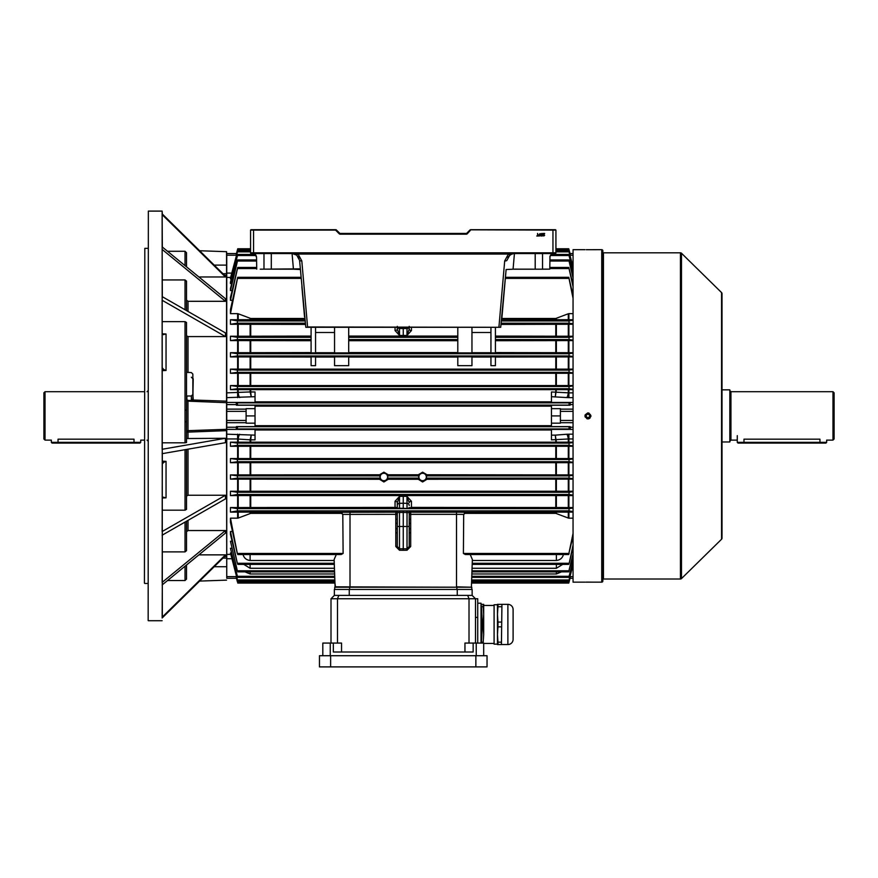 <?xml version="1.0" encoding="UTF-8"?>
<svg xmlns="http://www.w3.org/2000/svg" width="878" height="878" viewBox="0 0 878 878"><rect width="100%" height="100%" fill="white"/><g stroke="black" fill="none" stroke-linecap="round" stroke-linejoin="round"><path stroke-width="1.32" d="M587.953 417.774C590.356 416.534 590.356 415.294 587.953 414.054C585.549 415.294 585.549 416.534 587.953 417.774L588.315 417.741M586.636 414.592L586.241 415.184M602.846 579.612A0.593 0.593 0 0 1 603.449 579.019L680.439 579.019A1.493 1.493 0 0 0 681.482 578.591L721.562 539.235L721.562 292.583L681.482 253.237L681.482 578.591M602.846 252.216A0.593 0.593 0 0 0 603.449 252.809L603.449 579.019M601.737 582.147L601.737 249.681A1.119 1.119 0 0 1 602.846 250.801L602.846 581.027A1.119 1.119 0 0 1 601.737 582.147L585.845 582.136M586.263 249.703L601.737 249.681M587.371 418.839L586.822 418.663M585.198 417.05L585.033 416.49M584.978 415.898L585.198 414.778M587.689 412.945L587.953 412.934C584.111 414.921 584.111 416.907 587.953 418.894C591.794 416.907 591.794 414.921 587.953 412.934M587.371 582.114L589.61 582.125M680.439 579.019L680.439 252.809A1.493 1.493 0 0 1 681.482 253.237M721.562 292.583A1.493 1.493 0 0 1 722.012 293.647L722.012 538.17A1.493 1.493 0 0 1 721.562 539.235M680.439 252.809L603.449 252.809M584.978 249.681L573.06 249.681L573.06 582.147L584.978 582.147M588.249 412.945L589.094 413.154M590.938 415.909L590.872 416.49M590.06 418.016L589.094 418.663M588.534 418.839L587.953 418.894M589.906 249.692L589.116 249.703M722.012 299.881L722.012 389.843L729.837 389.843L729.837 441.974L722.012 441.974L722.012 531.947M555.554 229.718L470.432 229.718M250.943 229.718L253.555 229.718L250.57 230.091L250.57 252.809A0.746 0.746 0 0 0 251.317 253.555L555.181 253.555A0.746 0.746 0 0 0 555.928 252.809L555.928 230.091L470.169 229.827L466.778 233.23A0.746 0.746 0 0 1 466.251 233.438A0.746 0.746 0 0 0 466.778 233.23A0.746 0.746 0 0 1 466.251 233.438A0.746 0.746 0 0 0 466.778 233.23L467.305 233.757L470.959 229.718M260.25 269.195L300.32 268.855L293.439 269.195L300.386 269.535M512.873 269.195L542.823 269.195L512.884 269.14M540.398 233.658L539.827 236.006L539.004 234.711L540.398 233.658M544.239 233.767L542.988 233.438L544.656 233.438L543.35 235.293L544.623 235.282L543.8 236.006L543.021 235.293L544.239 233.767M541.825 233.416L542.626 234.13L541.309 234.305L542.593 234.656L542.33 235.973L541.111 235.973L542.055 235.644L540.98 234.327L541.825 233.416M537.566 233.438L537.929 235.71L538.752 236.006L536.743 236.006L537.566 235.71L537.566 233.438M292.067 253.555L293.439 269.195L263.839 269.14M542.659 269.14L549.782 269.14L542.823 269.195M573.06 298.421L568.801 277.316L505.443 277.316L506.123 269.535L513.07 269.195L514.431 253.555M467.305 233.757A1.493 1.493 0 0 1 466.251 234.185L340.258 234.185A1.493 1.493 0 0 1 339.204 233.757L339.731 233.23A0.746 0.746 0 0 0 340.258 233.438A0.746 0.746 0 0 1 339.731 233.23A0.746 0.746 0 0 0 340.258 233.438A0.746 0.746 0 0 1 339.731 233.23L336.065 229.718L253.555 229.718L253.555 252.809L552.953 252.809L552.953 229.718M549.782 269.14L549.968 257.276C550.21 255.026 551.45 253.786 553.7 253.555L555.083 253.555M501.92 317.606L505.443 277.261M506.123 269.535L500.701 327.285L305.807 327.285L299.574 260.349L296.698 255.103L292.154 253.555L298.07 254.06L301.802 260.887L307.585 326.978L500.701 327.285M301.867 286.568L304.523 316.859M498.913 327.285L504.696 260.887L508.439 254.06L514.278 253.555M542.527 253.555L542.527 268.877M263.982 253.555L263.982 268.877M252.864 253.555A3.721 3.721 0 0 0 252.809 253.555C255.048 253.786 256.299 255.026 256.53 257.276L256.716 269.14M299.091 258.286L298.158 256.585M513.992 253.566L512.05 253.918M510.93 254.379L507.791 257.463M513.169 253.643L509.8 255.103L508.439 254.06L298.07 254.06L296.698 255.103L293.329 253.643M509.8 255.103L506.924 260.349A2.239 0.724 5 0 1 504.696 260.887M549.968 257.276C549.694 255.674 550.934 254.433 553.7 253.555M255.092 254.335L256.53 257.276M305.807 327.285L307.585 327.285M299.574 260.349A2.239 0.724 -5 0 0 301.802 260.887M340.258 234.185L340.258 233.438L466.251 233.438L466.251 234.185M336.329 229.827L335.539 229.718M540.179 235.534L539.827 233.702L539.333 234.711L540.179 235.534M43.9 439L43.9 392.828L45.019 391.709L45.019 440.119L43.9 439M134.016 443.094L134.016 439.176C142.664 440.207 142.664 440.207 134.016 439.176L58.047 439.176C49.398 440.207 49.398 440.207 58.047 439.176L58.047 442.347L140.721 442.347L139.975 443.094L52.087 443.094L51.352 442.347L58.047 442.347L58.047 443.094M45.019 440.119L51.352 440.119L51.352 442.347M422.614 473.264A3.721 3.721 0 0 0 418.894 476.984A3.721 3.721 0 0 0 422.614 480.705A3.721 3.721 0 0 0 426.335 476.984A3.721 3.721 0 0 0 422.614 473.264M418.279 474.779L422.614 472.166L426.949 474.779L568.307 474.899L568.307 462.695L238.201 462.695L238.201 474.899L379.548 474.779L383.884 472.166L388.219 474.779L418.279 474.779L419.004 478.104L418.235 479.267L422.614 481.978L427.004 479.267L426.225 478.104L426.949 474.779M383.884 473.264A3.721 3.721 0 0 0 380.163 476.984A3.721 3.721 0 0 0 383.884 480.705A3.721 3.721 0 0 0 387.615 476.984A3.721 3.721 0 0 0 383.884 473.264M379.548 474.779L380.284 478.104L379.505 479.267L383.884 481.978L388.274 479.267L387.494 478.104L388.219 474.779M568.801 277.316L573.06 295.623M232.429 300.331L230.464 300.331L230.464 297.444L237.718 267.461L256.53 267.461M549.968 267.461L568.79 267.461L573.06 284.713M232.066 290.563L230.464 290.563L230.464 288.522L237.729 259.943L256.53 259.943M549.968 259.943L568.779 259.943L573.06 276.537M231.693 283.55L230.464 283.55L230.464 282.156L237.74 254.444L255.235 254.444M551.274 254.444L568.768 254.444L573.06 270.643M231.32 278.842L230.464 278.842L230.464 278.008L237.74 250.768L250.57 250.768M555.928 250.768L568.757 250.768L573.06 266.769M236.687 254.576L237.751 248.77L236.445 253.555L237.751 248.77L250.57 248.77M555.928 248.77L568.757 248.77L570.052 253.555L573.06 253.555M237.697 277.316L230.464 313.655L230.464 309.55L237.697 277.316L301.066 277.316M573.06 478.697L568.933 478.104L569.153 475.865L573.06 475.327M573.06 462.695L568.889 462.695L568.889 474.91L573.06 474.91M568.889 474.91L568.307 474.899M418.235 479.267L388.274 479.267M230.464 474.91L237.345 475.865L237.565 478.104L230.464 479.136L230.464 474.91L237.62 474.91L237.62 462.695L230.464 462.695L230.464 458.557L237.62 458.557L237.62 446.276L230.464 446.276L230.464 442.183L237.62 442.183L237.62 438.956L226.743 438.956L226.743 420.452L246.103 420.452L246.103 423.174L255.037 423.174L255.037 405.241L236.445 405.241L236.226 402.717L255.037 402.717L255.037 396.691L226.743 397.646L226.743 392.861L250.713 391.917L250.142 391.994L251.207 396.691L250.713 391.972L255.037 391.972L255.037 396.691M237.62 479.136L238.201 479.136L238.201 491.241L237.62 491.241L237.62 479.136L230.464 479.136M379.505 479.267L238.201 479.136M395.802 546.5L397.295 546.544L399.49 548.783A2.239 2.239 0 0 1 397.295 546.544L397.295 512.598L399.49 512.467L399.49 526.504L403.254 526.504L403.254 550.286L399.457 550.221L395.802 546.5L395.802 514.332L342.804 514.398L343.111 553.436L341.202 554.512L237.697 554.512M334.551 352.693L315.553 352.693M315.553 327.285L315.553 352.89L311.086 352.89L311.086 327.285M238.201 352.693L237.62 352.693L237.62 340.587L238.201 340.587L238.201 352.693L311.086 352.561M237.62 397.646L237.62 389.645L230.464 389.645L230.464 385.552L237.62 385.552L237.62 373.271L230.464 373.271L230.464 369.133L237.62 369.133L237.62 356.918L230.464 356.918L237.345 355.952L237.565 353.724L230.464 352.693L237.62 352.693M573.06 356.501L569.153 355.952L568.933 353.724L573.06 353.132M573.06 340.587L568.889 340.587L568.889 352.693L573.06 352.693M568.889 352.693L568.307 352.693L568.307 340.587L495.411 340.719M495.411 352.561L568.307 352.693M490.945 327.285L490.945 352.89L495.411 352.89L495.411 339.577L569.185 339.577L568.9 337.339L573.06 336.702M471.958 352.693L490.945 352.693M457.8 327.285L457.8 352.89L471.958 352.89L471.958 327.285M348.698 352.561L457.8 352.561M348.698 327.285L348.698 352.89L334.551 352.89L334.551 327.285M334.551 356.83L348.698 356.83L348.698 365.676L334.551 365.676L334.551 356.83M457.8 357.05L348.698 357.05M471.958 356.83L457.8 356.83L457.8 365.676L471.958 365.676L471.958 356.83M490.945 357.05L471.958 357.05M495.411 356.83L490.945 356.83L490.945 365.676L495.411 365.676L495.411 356.83M568.307 356.918L568.889 356.918L568.889 369.133L568.307 369.133L568.307 356.918L495.411 357.05M573.06 356.918L568.889 356.918M237.62 356.918L238.201 356.918L238.201 369.133L568.307 369.133M311.086 357.05L238.201 356.918M311.086 356.83L315.553 356.83L315.553 365.676L311.086 365.676L311.086 356.83M334.551 357.05L315.553 357.05M457.8 340.719L348.698 340.719M411.442 327.285L411.442 330.545L406.975 335.462L399.523 335.462L395.056 330.545A2.239 1.394 180 0 0 397.295 329.151L397.295 326.364M348.698 336.087L457.8 336.087M311.086 340.719L238.201 340.587M238.201 336.23L237.62 336.23L237.62 324.278L238.201 324.278L238.201 336.23L311.086 336.087M305.182 324.432L238.201 324.278M495.411 336.087L568.307 336.23L568.307 324.278L501.316 324.432M237.62 340.587L230.464 340.587L237.323 339.577L237.598 337.339L230.464 336.23L237.62 336.23M237.62 319.724L237.62 313.655L238.201 313.764L238.201 319.724L230.464 319.724L237.631 320.953L237.29 323.192L230.464 324.278L237.62 324.278M238.201 319.724L304.754 319.559M237.62 313.655L230.464 313.655M304.666 318.473L250.713 318.473L238.201 313.764M573.06 565.059L568.757 581.06L471.607 581.06L471.585 581.982L569.065 581.982L568.757 583.058L570.283 577.241L569.065 581.982L570.052 578.273L573.06 578.273L570.041 578.273L573.06 578.273M573.06 438.956L568.889 438.956L568.889 442.183L573.06 442.183M573.06 446.276L568.889 446.276L568.889 458.557L573.06 458.557M573.06 479.136L568.889 479.136L568.889 491.241L573.06 491.241M573.06 495.598L568.889 495.598L568.889 507.55L573.06 507.55M573.06 512.104L568.889 512.104L568.889 518.174L573.06 518.174M573.06 313.655L568.889 313.655L568.889 319.724L573.06 319.724M573.06 324.278L568.889 324.278L568.889 336.23L573.06 336.23M568.889 369.133L573.06 369.133M573.06 373.271L568.889 373.271L568.889 385.552L573.06 385.552M573.06 389.645L568.889 389.645L568.889 392.861L573.06 392.861M569.822 254.576L568.757 248.77M570.283 254.576L569.065 249.846M573.06 420.452L560.394 420.452L560.394 408.654L551.461 408.654L551.461 405.241L570.052 405.241L570.283 402.717L551.461 402.717L551.461 391.972L568.889 392.861L568.889 397.646L566.76 397.558A5.959 1.624 94.4 0 0 568.307 392.762L568.307 389.645L238.201 389.645L238.201 392.762A5.959 1.624 -94.4 0 0 239.738 397.558M560.394 420.452L560.394 423.174L551.461 423.174L551.461 408.654M250.131 442.073L250.142 439.834L250.713 439.856L238.201 439.066L238.201 442.183L568.307 442.183L568.307 439.066A5.959 1.624 85.6 0 0 566.76 434.259L568.889 434.182L568.889 438.956L551.461 439.856L551.461 429.112L570.283 429.112L570.052 426.587L551.461 426.587L551.461 423.174M551.461 406.141L255.037 406.141M255.037 425.687L551.461 425.687M570.283 429.112L569.021 428.947L569.065 426.708L570.052 426.587M236.445 426.587L237.444 426.708L237.477 428.947L236.226 429.112L236.445 426.587L255.037 426.587L255.037 423.174M224.439 556.641L226.743 556.465L226.743 434.182L255.037 435.137L255.037 429.112L236.226 429.112M551.461 429.979L255.037 429.979M570.052 405.241L569.065 405.109L569.021 402.881L570.283 402.717M255.037 401.839L551.461 401.839M236.226 402.717L237.477 402.881L237.444 405.109L236.445 405.241M568.307 389.645L568.889 389.645M568.889 442.183L568.307 442.183M230.464 352.693L230.464 356.918M230.464 336.23L230.464 340.587M230.464 319.724L230.464 324.278M573.06 555.28L568.933 570.799L573.06 553.798M562.743 564.367L556.389 568.275L472.057 568.275L472.199 564.367L568.79 564.367M471.969 570.799L569.153 570.799M573.06 547.115L569.185 563.292L472.232 563.292L472.331 560.493L556.389 560.493L556.389 554.512M569.185 563.292L573.06 545.062M563.588 554.04C562.655 557.881 560.252 560.032 556.389 560.493M464.33 513.356L555.785 513.356L568.307 518.064L568.307 512.104L466.251 512.269L463.694 514.398L456.505 514.332L456.505 586.833L471.014 587.206M568.801 554.512L465.307 554.512L463.397 553.436L463.694 514.398M573.06 536.195L568.878 553.436L573.06 533.407M568.889 518.174L568.307 518.064M569.207 553.436L463.397 553.436M568.757 581.06L573.06 564.422M471.651 579.985L568.988 579.985M573.06 561.174L569.12 576.297L471.782 576.297L471.859 573.982L556.389 573.982L556.389 571.874M569.12 576.297L573.06 560.153M561.47 571.874L556.389 573.982M568.757 583.058L471.541 583.058L471.409 586.833L472.364 559.516L470.202 554.512M573.06 445.87L568.988 445.333L569.098 443.094L573.06 442.578M230.464 442.183L237.411 443.094L237.51 445.333L230.464 446.276M237.62 446.276L238.201 446.276L238.201 458.546L568.307 458.546L568.307 446.276L238.201 446.276M568.307 446.276L568.889 446.276M238.201 442.183L237.62 442.183M495.411 327.285L495.411 339.577M568.889 336.23L568.307 336.23M568.307 340.587L568.889 340.587M573.06 340.137L569.185 339.577M568.307 324.278L568.889 324.278M573.06 323.784L569.207 323.192L568.878 320.953L573.06 320.25M568.889 319.724L568.307 319.724L568.307 313.764L555.785 318.473L501.843 318.473M501.744 319.559L568.307 319.724M573.06 462.278L568.966 461.718L569.12 459.479L573.06 458.953M230.464 458.557L237.378 459.479L237.543 461.718L230.464 462.695M237.62 462.695L238.201 462.695M568.307 462.695L568.889 462.695M568.889 458.557L568.307 458.546M238.201 458.546L237.62 458.557M573.06 389.25L569.098 388.724L568.988 386.496L573.06 385.947M568.889 385.552L568.307 385.552L568.307 373.271L238.201 373.271L238.201 385.552L568.307 385.552M238.201 385.552L237.62 385.552M230.464 385.552L237.51 386.496L237.411 388.724L230.464 389.645M237.62 389.645L238.201 389.645M573.06 372.876L569.12 372.338L568.966 370.11L573.06 369.55M238.201 369.133L237.62 369.133M230.464 369.133L237.543 370.11L237.378 372.338L230.464 373.271M237.62 373.271L238.201 373.271M568.307 373.271L568.889 373.271M568.889 491.241L568.307 491.241L568.307 479.136L427.004 479.267M568.307 479.136L568.889 479.136M238.201 474.899L237.62 474.91M573.06 495.126L568.9 494.49L569.185 492.251L573.06 491.691M230.464 491.241L237.323 492.251L237.598 494.49L230.464 495.598L230.464 491.241L237.62 491.241M237.62 495.598L238.201 495.598L238.201 507.55L237.62 507.55L237.62 495.598L230.464 495.598M568.889 507.55L568.307 507.55L568.307 495.598L238.201 495.598M568.307 495.598L568.889 495.598M238.201 491.241L568.307 491.241M568.307 512.104L568.889 512.104M573.06 511.567L568.878 510.864L569.207 508.636L573.06 508.033M230.464 507.55L237.29 508.636L237.631 510.864L230.464 512.104L230.464 507.55L237.62 507.55M237.62 512.104L238.201 512.104L238.201 518.064L237.62 518.174L237.62 512.104L230.464 512.104M342.804 514.398L340.247 512.269L238.201 512.104M397.295 507.495L397.295 502.666L397.295 507.495L395.056 507.396L395.056 501.283L399.523 496.366L403.254 496.311L406.975 496.366L411.442 501.283L411.442 507.396L568.307 507.55M238.201 507.55L395.056 507.396M411.442 507.396L407.019 508.461L397.295 508.121M573.06 267.395L568.757 250.768M237.74 250.768L230.464 278.842M237.751 248.77L237.444 249.846M573.06 271.675L568.768 254.444M237.74 254.444L230.464 283.55M573.06 278.019L568.779 259.943M237.729 259.943L230.464 290.563M573.06 286.755L568.79 267.461M237.718 267.461L230.464 300.331M568.307 313.764L568.889 313.655M334.441 568.275L250.109 568.275L243.766 564.367M334.529 570.799L237.345 570.799L230.464 541.265L232.066 541.265M237.345 570.799L230.464 541.265M236.511 576.616L226.743 576.616L226.743 578.273L236.456 578.273L237.444 581.982L236.687 577.241M250.109 554.512L250.109 560.493L334.167 560.493L334.266 563.292L237.323 563.292L230.464 534.384L230.464 531.497L232.429 531.497M250.109 560.493C246.257 560.043 243.854 557.892 242.921 554.04M230.464 531.497L237.323 563.292M238.201 518.064L250.713 513.356L342.168 513.356M343.111 553.436L237.29 553.436L230.464 518.174L237.62 518.174M237.29 553.436L230.464 522.267L230.464 518.174M236.226 577.241L237.444 581.982M231.32 552.975L230.464 552.975L237.74 581.06L334.891 581.06L334.924 581.982L237.477 581.982M237.74 581.06L230.464 552.975M237.74 577.373L334.759 577.373L334.847 579.985L237.51 579.985M237.729 571.874L334.573 571.874L334.639 573.982L250.109 573.982L245.039 571.874M334.727 576.297L237.378 576.297L230.464 548.278L231.693 548.278M237.378 576.297L230.464 548.278M336.307 554.512L334.134 559.516L335.089 586.833L456.505 587.206M239.738 434.259A5.959 1.624 -85.6 0 0 238.201 439.066L237.62 438.956L237.62 434.182M226.743 576.616L226.743 554.391L230.618 554.391M255.037 408.654L246.103 408.654L246.103 411.365L226.743 411.365L226.743 275.363L224.439 275.187M230.618 277.426L226.743 277.426L226.743 253.555L236.456 253.555L236.226 254.576M237.751 583.058L334.957 583.058L335.495 587.206M340.247 512.269L395.802 512.181L395.802 511.117L403.254 510.974L410.695 511.117L410.695 512.181L456.505 512.181L456.505 514.332L410.695 514.332L410.695 546.5L407.041 550.221L403.254 550.286M255.037 435.137L255.037 439.856L250.713 439.856L251.207 435.137L250.142 439.834M246.103 411.365L246.103 420.452M250.131 389.755L250.142 391.994M246.103 415.909L255.037 415.909M560.394 411.365L573.06 411.365M560.394 415.909L551.461 415.909M556.356 391.994L555.785 391.972L555.302 396.691L556.367 389.755M556.367 442.073L555.302 435.137L566.76 434.259M551.461 435.137L555.302 435.137L555.785 439.856L556.356 439.834M471.958 332.499L490.945 332.499M334.551 332.499L315.553 332.499M403.254 335.517L403.254 327.285M397.295 329.096L399.523 335.462L399.49 328.515L407.019 328.515L407.019 327.285M409.214 326.364L409.214 329.151L406.975 335.462L407.019 328.515A2.239 2.162 180 0 0 408.994 327.285M409.214 329.096L409.214 327.285M411.442 330.545A2.239 1.394 0 0 1 409.214 329.151M397.295 526.504L399.49 526.504L399.49 548.783L407.019 548.783L409.214 546.544A2.239 2.239 0 0 1 407.019 548.783L407.019 526.504L403.254 526.504L403.254 512.467L399.49 512.467L399.457 510.985M410.695 511.117A1.493 1.493 -0 0 0 409.214 512.598L409.214 546.544L410.695 546.5M407.019 508.461L407.019 503.313L403.254 503.248L403.254 508.472M409.214 507.495L409.214 508.121M409.214 512.598L403.254 512.467L403.254 510.974M395.802 511.918A1.493 1.493 180 0 1 397.295 513.41M397.295 519.326L395.802 519.282M395.802 511.731A1.493 1.493 180 0 1 397.295 513.224L397.295 513.191M395.802 511.117A1.493 1.493 180 0 1 397.295 512.598M397.295 532.869L395.802 532.814M410.695 511.731A1.493 1.493 0 0 0 409.214 513.224L409.203 513.191M410.695 511.918A1.493 1.493 -0 0 0 409.214 513.41M409.214 532.869L410.695 532.814M410.695 519.282L409.214 519.326M395.056 501.283A2.239 1.394 180 0 1 397.295 502.666L399.523 496.366L399.49 503.313L403.254 503.248L403.254 496.311M409.214 505.465A2.239 2.162 -0 0 0 407.019 503.313L406.975 496.366L409.214 502.666A2.239 1.394 180 0 1 411.442 501.283M331.006 643.069L331.006 598.752L475.492 598.752L475.492 643.069M464.956 652.003L464.956 643.069L483.69 643.069L483.69 655.723M322.819 655.723L322.819 643.069L341.542 643.069L341.542 652.003M333.344 643.069L333.344 652.003L473.154 652.003L473.154 643.069M331.006 598.752L334.364 595.405L467.678 595.405L469.017 598.752L469.017 643.069M338.831 595.405L337.492 598.752L337.492 643.069M477.731 643.069L477.731 598.752L475.492 598.752L472.144 595.405L467.678 595.405M334.364 589.445L334.364 595.405L334.364 589.445L472.144 589.445L472.144 595.405M334.737 587.206L334.737 589.445L334.737 587.206L471.771 587.206L471.771 589.445M487.038 655.723L319.46 655.723L319.46 666.896L487.038 666.896L487.038 655.723L487.038 666.896M477.731 603.219L481.012 603.219A199.141 199.141 0 0 1 481.682 611.044L481.682 611.044M482.055 619.231L482.055 619.231A199.141 199.141 0 0 1 482.121 623.512L481.989 625.377L482.121 623.512M481.265 643.069A199.141 199.141 0 0 0 482.121 625.377M481.012 603.219L481.012 643.069M481.89 614.798L481.923 615.478M481.671 611.417L481.945 616.027M482.022 619.231L481.638 611.044M481.868 614.249L481.682 611.725M501.931 604.338L501.437 644.562L501.931 604.338L507.89 604.349A5.213 5.213 0 0 1 513.103 609.562L513.103 639.338L513.103 609.562M501.931 644.551L507.89 644.551A5.213 5.213 0 0 0 513.103 639.338M513.103 614.391L513.103 634.498M494.094 644.156L494.094 604.744L494.094 644.156L497.464 644.156L497.464 634.498L497.464 644.562L501.437 644.562M494.094 604.744L497.464 604.744L497.464 634.498L497.969 626.837L501.437 626.837M493.743 605.458L483.69 605.458L483.69 614.391L483.69 604.338L481.122 604.338M482.11 626.837L483.185 626.837L483.69 634.498L483.69 614.391L483.185 622.063L482.11 622.063M483.69 643.442L493.743 643.442M481.353 606.731L483.185 606.731L483.185 604.338M483.185 606.731L483.69 614.391M483.69 634.498L483.185 642.169L481.353 642.169M483.185 643.069L483.185 642.169M483.185 626.837L483.185 622.063M501.437 604.338L497.464 604.338L497.464 614.391L497.969 606.731L501.437 606.731M501.437 642.169L497.969 642.169L497.464 634.498M497.969 642.169L497.969 644.562M497.969 604.338L497.969 606.731M501.437 622.063L497.969 622.063L497.464 614.391M497.969 622.063L497.969 626.837M832.981 391.709L834.1 392.828L834.1 439L832.981 440.119L832.981 391.709L730.946 391.709L730.946 440.119L737.279 440.119M826.648 442.347L825.913 443.094L819.953 443.094L819.953 439.176C828.602 440.207 828.602 440.207 819.953 439.176L743.984 439.176C735.336 440.207 735.336 440.207 743.984 439.176L743.984 442.347L826.648 442.347L826.648 440.119L832.981 440.119M738.025 443.094L737.279 442.347L743.984 442.347L743.984 443.094L738.025 443.094M819.953 443.094L743.984 443.094M144.442 583.113L144.815 248.342L144.442 583.113M148.162 620.537L148.349 211.104L148.162 620.537M226.743 578.273L226.557 430.659L186.52 432.163A1.493 1.493 0 0 1 187.958 430.67L226.557 429.32L226.557 251.69L199.624 250.746M148.162 248.342L144.815 248.342M148.162 583.486L144.815 583.486M162.32 617.816L162.134 211.104L148.349 211.104M162.134 620.724L148.349 620.724M162.134 617.991L225.459 555.642L225.459 554.863L162.145 617.212L162.32 584.814M162.145 584.957L225.459 533.1L225.459 530.531L162.145 582.388L162.32 535.108M162.134 535.207L225.459 498.902L225.459 495.236L162.145 531.552L162.32 453.641M162.134 453.674L225.459 442.677L225.459 438.276L162.145 449.273L162.134 300.276L225.459 336.592L225.459 332.927L162.134 296.61M186.52 300.067L188.013 301.297L225.459 301.297L162.145 249.429L162.32 296.709M162.134 246.872L225.459 298.729L225.459 301.297M198.878 276.965L225.459 276.965L162.145 214.616L162.32 247.014M162.134 213.837L225.459 276.186L225.459 276.965M185.038 321.633L186.52 322.489L186.52 410.081L185.038 410.026L185.038 321.633L162.32 321.633M192.853 377.694L193.039 400.006L226.743 401.18M225.459 336.592L188.013 336.592L186.52 335.736M192.699 399.808L191.349 401.224L188.957 401.191L188.968 400.445L191.36 400.5L192.853 399.15L193.226 378.78M191.349 401.224L191.36 396L186.893 396L186.893 399.292L187.958 401.147L186.52 399.666A1.493 1.493 0 0 0 187.958 401.147L226.743 402.684M186.52 438.539L225.459 438.276M186.52 410.081L186.52 442.545L185.038 442.808L185.038 410.026M162.32 442.808L185.038 442.808M167.533 251.284L185.038 251.284L186.52 252.754L186.52 266.835M186.52 496.092L188.013 495.236L225.459 495.236M186.52 449.437L186.52 509.339L185.038 510.184L185.038 449.701M162.32 510.184L185.038 510.184M162.32 279.939L185.038 279.939L186.52 281.158L186.52 310.592M225.459 530.531L188.013 530.531L186.52 531.75M162.32 551.889L185.038 551.889L186.52 550.671L186.52 521.225M198.878 554.863L225.459 554.863M186.52 564.982L186.52 579.074L185.038 580.534L185.038 566.2M167.533 580.534L185.038 580.534M185.038 309.747L185.038 279.939M185.038 551.889L185.038 522.081M162.134 211.104L162.32 214.012M162.386 333.827L166.041 333.991L163.198 334.507L162.32 333.541M162.32 368.881L166.041 370.472L162.32 370.659M226.557 251.69L226.743 253.555M246.103 409.137L226.743 409.137L226.743 422.691L246.103 422.691M162.32 242.295L162.32 243.03M185.038 265.617L185.038 251.284M162.32 461.169L166.041 461.356L162.32 462.947M162.32 498.276L163.198 497.31L166.041 497.826L162.386 498.002M186.893 399.292L186.52 399.666A1.493 1.493 0 0 0 187.958 401.147L188.013 438.276M226.743 430.637L226.743 429.133M187.958 430.67A1.493 1.493 0 0 0 186.52 432.163A1.493 1.493 0 0 1 187.958 430.67M226.743 558.134L222.935 558.112M222.935 273.706L226.743 273.695M163.198 368.826L162.32 367.948M163.78 334.65L163.198 334.507M186.52 421.747L185.038 421.802M162.32 463.869L163.198 462.991M163.198 497.31L163.78 497.167M191.36 396L192.853 394.518L192.853 374.05L191.36 372.601L186.52 372.25M192.853 394.518L193.226 399.194M339.204 233.757L335.539 230.091L250.57 230.091M552.953 253.555L552.953 252.809L555.928 252.809M250.57 252.809L253.555 252.809L253.555 253.555M535.196 269.195L535.196 253.555M271.302 253.555L271.302 269.195M426.225 475.865L569.153 475.865M426.225 478.104L568.933 478.104M387.494 478.104L419.004 478.104M237.565 478.104L380.284 478.104M387.494 475.865L419.004 475.865M237.565 353.724L568.933 353.724M237.345 355.952L569.153 355.952M250.713 357.05L250.713 369.001M555.785 369.001L555.785 357.05M395.056 330.545L395.056 327.285M250.713 340.719L250.713 352.561M250.713 324.432L250.713 336.087M555.785 336.087L555.785 324.432M348.698 337.339L457.8 337.339M348.698 339.577L457.8 339.577M237.598 337.339L311.086 337.339M237.323 339.577L311.086 339.577M237.29 323.192L305.072 323.192M237.631 320.953L304.885 320.953M237.631 278.392L301.154 278.392M250.713 318.473L250.713 319.559M237.477 249.846L250.57 249.846M555.928 249.846L569.021 249.846M560.394 409.137L573.06 409.137M570.041 404.593L573.06 404.593M570.041 427.235L573.06 427.235M560.394 422.691L573.06 422.691M237.477 428.947L569.021 428.947M237.444 426.708L569.065 426.708M237.477 402.881L569.021 402.881M237.444 405.109L569.065 405.109M555.785 391.917L555.785 389.755M250.713 389.755L250.713 391.917M250.713 439.911L250.713 442.062M555.785 442.062L555.785 439.911M556.389 568.275L556.389 564.367M555.785 513.356L555.785 512.269M237.51 445.333L568.988 445.333M237.411 443.094L569.098 443.094M495.411 337.339L568.9 337.339M501.426 323.192L569.207 323.192M501.623 320.953L568.878 320.953M237.543 461.718L568.966 461.718M237.378 459.479L569.12 459.479M237.51 386.496L568.988 386.496M237.411 388.724L569.098 388.724M237.543 370.11L568.966 370.11M237.378 372.338L569.12 372.338M237.345 475.865L380.284 475.865M237.598 494.49L568.9 494.49M237.323 492.251L569.185 492.251M456.505 512.181L466.251 512.269M237.631 510.864L568.878 510.864M237.29 508.636L569.207 508.636M237.51 251.843L250.57 251.843M555.928 251.843L568.988 251.843M237.543 255.531L256.091 255.531M550.407 255.531L568.966 255.531M237.565 261.029L256.53 261.029M549.968 261.029L568.933 261.029M237.598 268.536L256.53 268.536M549.968 268.536L568.9 268.536M505.344 278.392L568.878 278.392M250.109 571.874L250.109 573.982M250.109 564.367L250.109 568.275M250.131 319.559L250.131 318.363M555.785 319.559L555.785 318.473M556.367 318.363L556.367 319.559M250.131 513.465L250.131 512.269M250.713 512.269L250.713 513.356M556.367 512.269L556.367 513.465M250.131 507.396L250.131 495.741M555.785 507.396L555.785 495.741M250.713 495.741L250.713 507.396M556.367 495.741L556.367 507.396M250.131 491.109L250.131 479.267M250.713 479.267L250.713 491.109M555.785 491.109L555.785 479.267M556.367 479.267L556.367 491.109M250.131 369.012L250.131 357.039M556.367 357.039L556.367 369.012M250.131 385.431L250.131 373.391M555.785 385.431L555.785 373.391M250.713 373.391L250.713 385.431M556.367 373.391L556.367 385.431M250.131 474.779L250.131 462.816M555.785 474.779L555.785 462.816M250.713 462.816L250.713 474.779M556.367 462.816L556.367 474.779M250.131 336.087L250.131 324.421M556.367 324.421L556.367 336.087M250.131 458.437L250.131 446.386M250.713 446.397L250.713 458.426M555.785 458.426L555.785 446.397M556.367 446.386L556.367 458.437M250.131 352.561L250.131 340.719M555.785 352.561L555.785 340.719M556.367 340.719L556.367 352.561M350.004 512.181L350.004 587.206M255.037 429.386L226.743 429.386M255.037 402.431L226.743 402.431M236.456 427.235L226.743 427.235M236.456 404.593L226.743 404.593M236.511 255.213L226.743 255.213M226.743 273.091L231.77 273.091M231.77 558.737L226.743 558.737M566.76 397.558L551.461 396.691M551.461 402.431L573.06 402.431M573.06 397.646L568.889 397.646M568.889 434.182L573.06 434.182M551.461 429.386L573.06 429.386M569.987 255.213L573.06 255.213M569.987 576.616L573.06 576.616M399.49 327.285L399.49 328.515A2.239 2.162 180 0 1 397.514 327.285M409.214 526.504L407.019 526.504L407.041 510.985M397.295 505.465A2.239 2.162 0 0 1 399.49 503.313L399.49 508.461M397.295 514.387L395.802 514.332L395.802 512.181A1.493 1.493 180 0 1 397.295 513.663M409.214 513.663A1.493 1.493 -0 0 1 410.695 512.181L410.695 514.332L409.214 514.387M397.295 523.299L396.132 523.398M397.295 528.83L396.132 528.699M399.49 548.783L399.457 550.221M407.019 548.783L407.041 550.221M409.214 528.83L410.366 528.699M409.214 523.299L410.366 523.398M349.257 589.445L349.257 595.405M457.251 589.445L457.251 595.405M330.26 643.069L330.26 655.723M476.238 643.069L476.238 655.723M477.731 617.377L475.492 617.377M349.631 587.206L349.631 589.445M456.878 587.206L456.878 589.445M330.633 655.723L330.633 666.896M475.865 655.723L475.865 666.896M507.89 604.349L507.89 644.551M188.013 336.592L188.013 372.601M188.013 301.297L188.013 311.449M188.013 520.369L188.013 530.531M166.041 333.991L166.041 370.472M188.013 449.185L188.013 495.236M166.041 461.356L166.041 497.826M214.199 265.101L226.743 265.101M214.199 566.727L226.743 566.727M187.969 400.412L188.968 400.445M147.054 391.709L148.162 390.589M144.442 440.119L140.721 440.119L140.721 442.347M144.442 391.709L45.019 391.709M147.054 440.119L148.162 441.239M471.936 571.874L568.779 571.874M471.738 577.373L568.768 577.373M237.718 564.367L334.309 564.367M730.946 391.709L729.837 390.589M730.946 440.119L729.837 441.239M737.279 435.653L737.279 442.347M226.557 580.139L199.624 581.082M192.853 378.681L191.36 377.255"/></g></svg>
